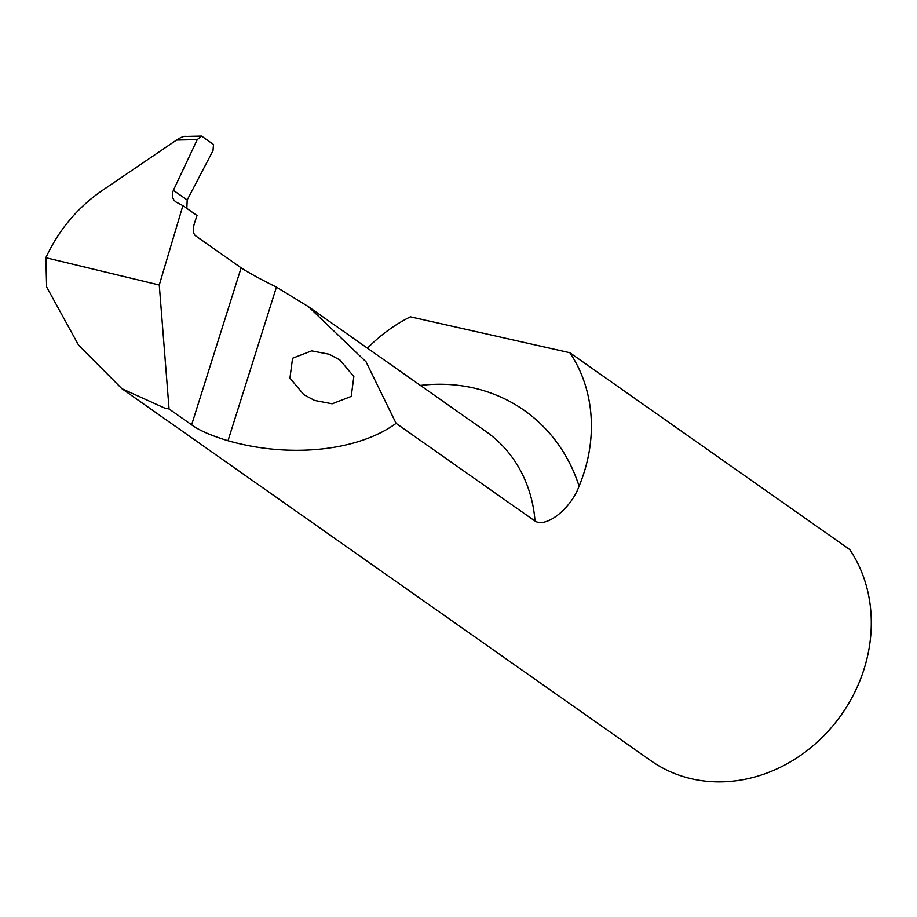 <?xml version="1.0" encoding="UTF-8"?>
<svg xmlns="http://www.w3.org/2000/svg" width="917" height="917" viewBox="0 0 917 917"><rect width="100%" height="100%" fill="white"/><g stroke="black" fill="none" stroke-linecap="round" stroke-linejoin="round"><path stroke-width="1.38" d="M329.18 354.226L339.932 359.991L353.847 376.555L351.211 396.419L332.149 403.801L314.6 400.442L303.848 394.677L289.932 378.125L292.569 358.249L311.631 350.879L329.18 354.226M186.816 208.377L187.194 200.009L212.996 150.663L213.512 144.496L201.557 136.083L185.91 136.438C184.237 135.934 181.107 137.137 176.534 140.06L102.039 190.644C77.544 207.54 58.814 229.903 45.85 257.723L46.629 286.964L78.587 345.182L121.892 388.693L164.945 408.203L169.06 408.971L191.619 424.835C199.218 430.417 211.346 435.713 228.001 440.733C289.348 458.305 358.043 451.21 396.087 423.356L535.024 521.062C546.303 528.238 571.108 508.373 579.074 486.159A182.449 160.039 -54.9 0 0 473.355 387.925A182.449 160.039 -54.9 0 0 420.41 385.427M367.465 348.196A147.373 129.263 125.1 0 1 410.38 316.823L569.858 352.736L849.75 549.558A147.373 129.263 125.1 0 1 842.517 713.139A147.373 129.263 125.1 0 1 692.048 778.888A147.373 129.263 125.1 0 1 651.001 760.778L121.892 388.693M569.858 352.736A147.373 129.263 125.1 0 1 579.074 486.159M45.85 257.723L159.271 285.004L182.896 205.626L175.663 201.843M176.534 202.37C172.43 199.654 171.387 195.63 173.382 190.3L197.258 139.602L201.557 136.083M396.087 423.356L366.032 361.802L308.502 306.725L276.43 287.124C260.611 279.272 248.839 272.842 241.125 267.844L195.264 235.6C193.04 233.296 192.765 229.193 194.415 223.29L197.006 215.541L182.896 205.626M169.06 408.971L159.271 285.004M176.534 140.06L197.258 139.602M308.502 306.725L486.136 431.643A143.155 125.56 125.1 0 1 535.024 521.062M228.001 440.733L276.43 287.124M191.619 424.835L241.125 267.844M187.194 200.009L173.382 190.3"/></g></svg>
